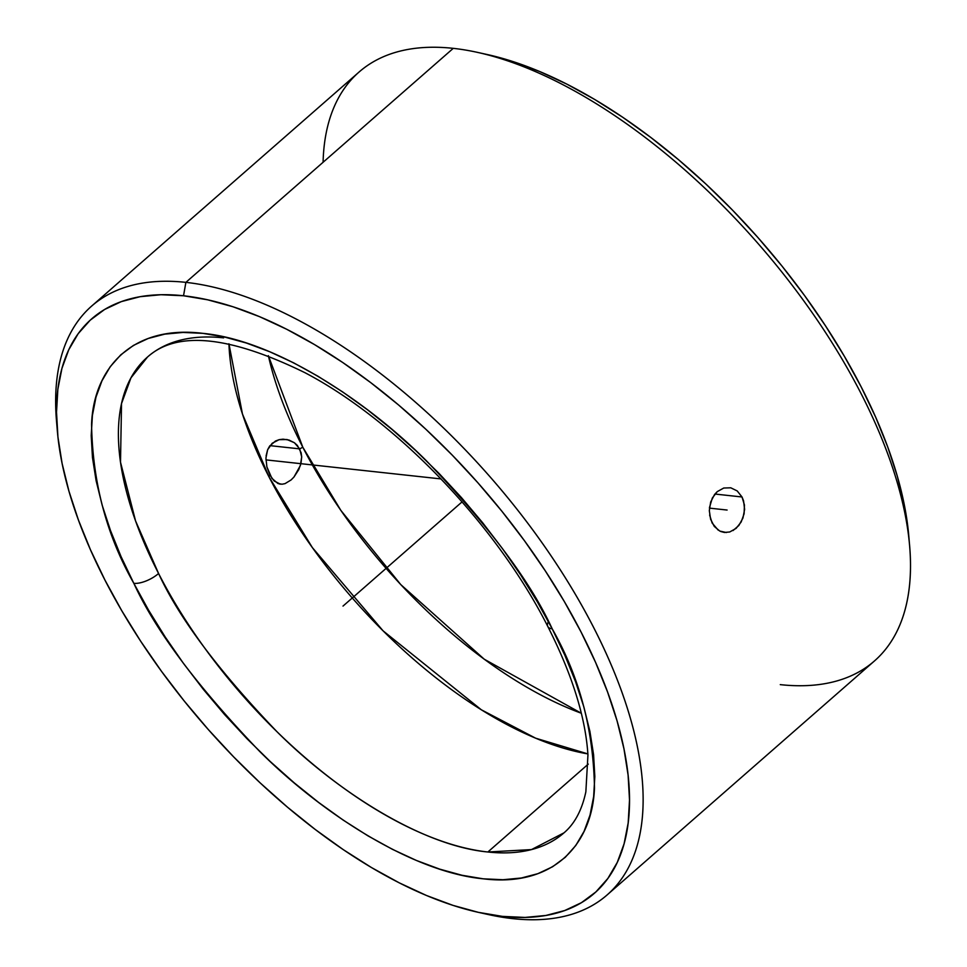 <?xml version="1.0" encoding="UTF-8"?>
<svg xmlns="http://www.w3.org/2000/svg" width="967" height="967" viewBox="0 0 967 967"><rect width="100%" height="100%" fill="white"/><g stroke="black" fill="none" stroke-linecap="round" stroke-linejoin="round"><path stroke-width="1.45" d="M280.406 484.177L274.157 481.01L269.853 474.99A46.972 19.038 -27.2 0 0 268.983 476.864A316.173 151.348 -131.2 0 1 228.937 343.781L242.451 413.997L268.983 476.864A46.972 19.038 152.8 0 1 269.853 474.99L266.88 466.856L265.937 458.02L267.629 449.752L272.21 443.249L279.125 439.671L287.042 439.538L294.403 442.741L299.697 448.869A46.972 19.038 152.8 0 1 302.816 447.25L268.367 355.675A316.173 151.348 48.8 0 0 302.816 447.25A46.972 19.038 -27.2 0 0 299.697 448.869L301.692 456.907L300.979 463.362L298.73 469.66L293.968 477.021L291.115 479.934L285.06 483.621L282.11 484.213L277.94 483.536L271.896 478.363L266.88 466.856L265.937 458.02M548.434 621.612A19.267 7.809 -27.2 0 0 547.757 626.423A19.267 7.809 -27.2 0 0 552.205 628.828C579.366 676.537 593.448 729.565 594.475 787.924C592.469 842.994 554.756 887.621 483.186 878.81C412.728 872.174 321.963 813.573 259.76 751.516C197.377 686.485 155.397 630.424 133.833 583.331A19.267 7.809 -27.2 0 0 158.576 573.491C178.907 617.889 218.482 670.723 277.275 732.019C335.912 790.51 421.455 845.738 487.864 852L531.499 849.582L563.979 832.853A316.173 151.348 48.8 0 1 487.864 852A316.173 151.348 48.8 0 1 158.576 573.491A316.173 151.348 48.8 0 1 147.516 357.016A316.173 151.348 48.8 0 1 223.643 337.87M607.095 894.958A391.297 187.308 48.8 0 1 512.885 918.65A391.297 187.308 -131.2 0 0 593.4 627.051A391.297 187.308 -131.2 0 0 185.882 282.364L453.257 48.35L185.882 282.364A391.297 187.308 48.8 0 1 547.552 550.67A391.297 187.308 48.8 0 1 607.095 894.958L874.47 660.944A391.297 187.308 -131.2 0 0 814.927 316.656A391.297 187.308 -131.2 0 0 453.257 48.35A391.297 187.308 48.8 0 1 477.577 52.399A391.297 187.308 48.8 0 1 909.645 546.077A391.297 187.308 48.8 0 1 780.272 684.636M909.645 546.077L908.799 536.081A381.663 182.703 -131.2 0 0 487.38 54.563L513.151 61.622L539.61 71.485L566.88 84.141L594.681 99.456L622.76 117.285L650.851 137.471L678.665 159.809L705.946 184.068L732.43 210.044L757.862 237.471L782.001 266.082L804.604 295.612L825.455 325.77L844.36 356.267L861.138 386.812L875.631 417.103L887.682 446.851L897.183 475.776L904.048 503.589L908.823 536.31M581.324 713.247A316.173 151.348 48.8 0 1 302.816 447.25L340.868 510.419L400.761 584.588L484.262 659.216L581.324 713.247M726.362 532.527L719.799 531.076L714.287 526.423L710.6 519.243L709.319 510.661L710.685 501.982L714.54 494.536L717.26 491.623L723.751 488.033L730.774 487.803L737.205 490.934L742.015 496.978L743.563 500.833L744.614 509.391L742.946 518.034L738.873 525.456L733.046 530.557M269.974 445.642L299.697 448.869L269.974 445.642M56.98 425.988A391.297 187.308 48.8 0 1 91.684 306.055A391.297 187.308 48.8 0 1 185.882 282.364L183.537 295.769A381.663 182.703 48.8 0 1 581.034 631.959A381.663 182.703 48.8 0 1 502.489 916.39L512.885 918.65L502.489 916.39L525.057 917.429L545.859 915.471L564.716 910.539L581.445 902.67L595.865 891.949L607.856 878.471L617.284 862.371L624.09 843.804L628.175 822.941L629.517 799.999L628.103 775.183L623.945 748.748L617.079 720.923L607.566 692.009L595.515 662.25L581.034 631.959L564.257 601.426L545.34 570.929L524.489 540.771L501.885 511.241L477.746 482.63L452.314 455.203L425.831 429.227L398.549 404.955L370.736 382.63L342.644 362.444L314.565 344.615L286.764 329.3L259.494 316.644L233.035 306.781L207.639 299.806L183.537 295.769L160.981 294.73L140.167 296.676L121.322 301.619L104.593 309.488L90.173 320.21L78.182 333.688L68.742 349.788L61.948 368.354L57.863 389.205L56.521 412.16L57.935 436.975L62.093 463.411L68.959 491.224L78.472 520.149L90.523 549.897L105.004 580.188L121.782 610.733L140.686 641.23L161.549 671.388L184.153 700.918L208.292 729.529L233.724 756.956L260.208 782.932L287.489 807.191L315.302 829.529L343.382 849.715L371.461 867.544L399.274 882.859L426.532 895.515L453.003 905.378L478.399 912.352L502.489 916.39A381.663 182.703 48.8 0 1 478.774 912.437A381.663 182.703 48.8 0 1 57.343 430.919A381.663 182.703 48.8 0 1 183.537 295.769L185.882 282.364A391.297 187.308 -131.2 0 0 56.497 420.923L57.343 430.919M718.251 530.17L712.171 523.099L709.633 515.06M737.205 490.934L742.015 496.978L714.939 494.04L742.015 496.978L744.433 505.004L744.106 513.779L741.169 521.987L736.117 528.369L729.747 531.971L724.416 532.466L720.669 531.487M588.274 764.111L487.864 852L588.274 764.111M268.983 476.864A316.173 151.348 -131.2 0 0 587.888 753.909L535.645 738.196L481.336 709.79L383.089 630.847L312.365 547.6L268.983 476.864M563.979 832.853C574.652 823.787 581.953 810.116 585.857 791.828L587.948 754.985C585.567 717.369 572.186 674.543 547.805 626.495C496.76 525.25 396.361 420.536 304.919 372.682C229.481 335.742 177.009 330.521 147.516 357.016L130.956 377.855L121.528 403.553L120.5 462.166L135.561 520.923L158.576 573.491A19.267 7.809 152.8 0 1 133.833 583.331C106.672 535.621 92.59 482.593 91.563 424.235C93.569 369.152 131.282 324.537 202.852 333.349C273.31 339.985 364.063 398.573 426.266 460.643C488.661 525.661 530.641 581.723 552.205 628.828A19.267 7.809 152.8 0 1 547.757 626.423M552.205 628.828L564.946 655.457L575.534 681.602L583.887 707.022L589.918 731.463L593.581 754.707L594.826 776.513L593.641 796.687L590.051 815.012L584.08 831.342L575.788 845.484L565.248 857.33L552.568 866.758L537.87 873.672L521.298 878.012L503.009 879.728L483.186 878.81L462.008 875.268L439.683 869.128L416.426 860.461L392.457 849.34L368.016 835.887L343.345 820.209L318.663 802.465L294.21 782.847L270.228 761.513L246.96 738.679L224.598 714.577L203.396 689.435L183.525 663.483L165.188 636.975L148.58 610.165L133.833 583.331L121.093 556.702L110.504 530.557L102.151 505.137L96.108 480.684L92.457 457.451L91.212 435.633L92.397 415.472L95.987 397.135L101.958 380.817L110.25 366.674L120.79 354.829L133.47 345.4L148.169 338.486L164.728 334.147L183.017 332.43L202.852 333.349L224.03 336.891L246.355 343.019L269.612 351.698L293.581 362.806L318.01 376.272L342.693 391.949L367.375 409.682L391.828 429.312L415.81 450.646L439.078 473.467L461.428 497.582L482.642 522.724L502.514 548.676L520.838 575.184L537.459 601.982L552.205 628.828M709.5 507.494L712.328 498.017L717.26 491.623L723.751 488.033L730.774 487.803M478.774 912.437L488.565 914.601A391.297 187.308 -131.2 0 0 512.885 918.65A391.297 187.308 48.8 0 1 483.621 913.452M266.094 455.88L267.629 449.752L269.575 446.186L275.45 441.037L279.125 439.671L283.053 439.175L288.988 440.045L294.403 442.741L297.401 445.473L301.136 452.725L301.692 456.907L300.386 465.49L293.968 477.021L291.115 479.934L285.06 483.621M282.11 484.213L279.282 483.971M323.087 162.275A391.297 187.308 48.8 0 1 453.257 48.35A391.297 187.308 -131.2 0 0 359.059 72.041L91.684 306.055M462.081 501.873L343.019 606.079M265.937 459.881L441.061 478.931M709.44 508.122L727.099 510.044M477.577 52.399L487.38 54.563"/></g></svg>

